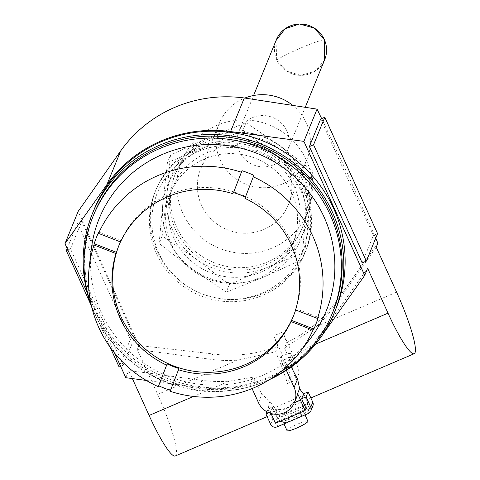 <?xml version="1.0" encoding="UTF-8"?>
<svg xmlns="http://www.w3.org/2000/svg" width="480" height="480" viewBox="0 0 480 480"><rect width="100%" height="100%" fill="white"/><g stroke="black" fill="none" stroke-linecap="round" stroke-linejoin="round"><path stroke-width="0.36" stroke-dasharray="2.4 1.8" d="M301.362 191.76A78.432 76.776 22.2 0 1 262.122 292.992A78.432 76.776 22.2 0 1 158.73 252.822A78.432 76.776 22.2 0 1 197.976 151.59A78.432 76.776 22.2 0 1 301.362 191.76M321.654 118.59L348.012 174.798L375.732 238.134M377.862 243.162L336.408 301.008A131.538 128.754 22.2 0 1 286.758 342.534L282.606 331.944L293.454 355.854A16.338 2.406 -113.2 0 1 298.872 373.68L296.382 379.776A55.554 8.172 66.8 0 0 284.532 347.994L286.758 342.534M175.254 456A55.554 8.172 66.8 0 0 176.106 455.01A55.554 8.172 66.8 0 0 157.686 394.41L137.304 349.488L138.954 345.45L212.802 353.928A131.538 128.754 22.2 0 0 277.848 346.35L273.69 335.76A120.63 118.08 -157.8 0 0 278.19 333.942A120.63 118.08 -157.8 0 0 282.606 331.944M292.692 357.714A6.534 0.96 66.8 0 0 289.614 352.938A6.534 0.96 66.8 0 0 289.518 353.058A6.534 0.96 66.8 0 0 291.492 359.76A6.534 0.96 66.8 0 0 294.762 364.956A6.534 0.96 66.8 0 0 294.864 364.842A6.534 0.96 66.8 0 0 292.692 357.714M283.782 361.53A6.534 0.96 66.8 0 0 280.704 356.76A6.534 0.96 66.8 0 0 280.602 356.874A6.534 0.96 66.8 0 0 282.576 363.576A6.534 0.96 66.8 0 0 285.846 368.772A6.534 0.96 66.8 0 0 285.948 368.658A6.534 0.96 66.8 0 0 283.782 361.53M335.856 308.952A130.716 127.956 22.2 0 1 268.29 377.37A130.716 127.956 22.2 0 1 124.656 350.862A130.716 127.956 22.2 0 1 93.822 210.12M269.952 379.374A130.716 127.956 22.2 0 1 266.928 380.712A130.716 127.956 22.2 0 1 91.602 306.546M275.988 40.614L276.744 59.862A26.142 25.59 -157.8 0 0 301.08 75.348A26.142 25.59 -157.8 0 0 324.732 59.562M286.926 131.034A26.142 25.59 22.2 0 1 287.358 151.092A26.142 25.59 22.2 0 1 263.706 166.878A26.142 25.59 22.2 0 1 239.382 151.386A26.142 25.59 22.2 0 1 238.95 131.328A26.142 25.59 22.2 0 1 262.602 115.542A26.142 25.59 22.2 0 1 286.926 131.034M324.396 60.384L314.826 71.37L300.636 75.366L286.404 71.064L276.744 59.862A26.142 25.59 22.2 0 1 276.324 39.798M292.32 105.036A47.388 46.386 22.2 0 1 306.24 122.766A47.388 46.386 22.2 0 1 307.026 159.12A47.388 46.386 22.2 0 1 264.156 187.74A47.388 46.386 22.2 0 1 220.068 159.654A47.388 46.386 22.2 0 1 219.282 123.3A47.388 46.386 22.2 0 1 244.86 98.046M301.152 47.85L301.452 47.724L301.152 47.85A39.216 5.568 155.6 0 0 276.744 59.862M201.498 205.134A47.388 46.386 22.2 0 1 200.718 168.774A47.388 46.386 22.2 0 1 243.588 140.154A47.388 46.386 22.2 0 1 287.676 168.24A47.388 46.386 22.2 0 1 288.456 204.6A47.388 46.386 22.2 0 1 245.586 233.214A47.388 46.386 22.2 0 1 201.498 205.134M306.396 160.224A67.974 66.54 22.2 0 1 309.054 208.206A67.974 66.54 22.2 0 1 248.286 253.374A67.974 66.54 22.2 0 1 182.778 213.144A67.974 66.54 22.2 0 1 183.474 156.93A67.974 66.54 22.2 0 1 245.418 119.964A67.974 66.54 22.2 0 1 306.396 160.224M176.454 226.83A68.952 67.5 22.2 0 1 175.32 173.922A68.952 67.5 22.2 0 1 177.162 169.806A68.952 67.5 22.2 0 1 239.994 132.306A68.952 67.5 22.2 0 1 301.854 173.142A68.952 67.5 22.2 0 1 304.554 221.82A68.952 67.5 22.2 0 1 302.994 226.05A68.952 67.5 22.2 0 1 240.612 267.69A68.952 67.5 22.2 0 1 176.454 226.83M175.446 229.302A68.952 67.5 22.2 0 1 174.306 176.394A68.952 67.5 22.2 0 1 236.688 134.754A68.952 67.5 22.2 0 1 300.846 175.62A68.952 67.5 22.2 0 1 301.98 228.528A68.952 67.5 22.2 0 1 239.598 270.168A68.952 67.5 22.2 0 1 175.446 229.302M280.062 145.818A71.898 70.374 -157.8 0 0 208.746 137.652A71.898 70.374 -157.8 0 0 166.83 194.292A71.898 70.374 -157.8 0 0 172.77 230.448A71.898 70.374 -157.8 0 0 196.23 259.104A71.898 70.374 -157.8 0 0 267.546 267.27A71.898 70.374 -157.8 0 0 309.462 210.63A71.898 70.374 -157.8 0 0 303.516 174.474A71.898 70.374 -157.8 0 0 280.062 145.818L313.134 171.36L309.462 210.63L304.788 252.33L267.546 267.27L229.302 284.646L196.23 259.104L162.162 235.992L166.83 194.292L170.502 155.028L208.746 137.652L245.994 122.706L280.062 145.818M162.162 235.992L159.114 243.462L162.786 204.192L167.454 162.492L170.502 155.028M167.454 162.492L204.702 147.552L242.946 130.176L245.994 122.706M242.946 130.176L276.018 155.718L310.086 178.824L313.134 171.36M310.086 178.824L305.418 220.524L301.74 259.794L304.788 252.33M301.74 259.794L263.502 277.17L226.254 292.116L229.302 284.646M226.254 292.116L192.186 269.004L159.114 243.462M168.726 240.348A71.898 70.374 22.2 0 1 162.786 204.192A71.898 70.374 22.2 0 1 204.702 147.552A71.898 70.374 22.2 0 1 276.018 155.718A71.898 70.374 22.2 0 1 299.478 184.374A71.898 70.374 22.2 0 1 305.418 220.524A71.898 70.374 22.2 0 1 263.502 277.17A71.898 70.374 22.2 0 1 192.186 269.004A71.898 70.374 22.2 0 1 168.726 240.348M294.276 186.6A66.174 64.776 22.2 0 1 295.368 237.378A66.174 64.776 22.2 0 1 235.5 277.338A66.174 64.776 22.2 0 1 173.928 238.122A66.174 64.776 22.2 0 1 172.836 187.344A66.174 64.776 22.2 0 1 232.704 147.384A66.174 64.776 22.2 0 1 294.276 186.6M171.402 244.308A66.174 64.776 22.2 0 1 170.31 193.53A66.174 64.776 22.2 0 1 230.178 153.57A66.174 64.776 22.2 0 1 291.75 192.786A66.174 64.776 22.2 0 1 292.842 243.564A66.174 64.776 22.2 0 1 232.974 283.524A66.174 64.776 22.2 0 1 171.402 244.308M157.374 251.64A80.88 79.176 22.2 0 1 156.036 189.582A80.88 79.176 22.2 0 1 229.212 140.736A80.88 79.176 22.2 0 1 304.464 188.67A80.88 79.176 22.2 0 1 305.802 250.734A80.88 79.176 22.2 0 1 232.626 299.574A80.88 79.176 22.2 0 1 157.374 251.64M156.504 253.776A80.88 79.176 22.2 0 1 155.166 191.712A80.88 79.176 22.2 0 1 228.342 142.872A80.88 79.176 22.2 0 1 303.594 190.806A80.88 79.176 22.2 0 1 304.926 252.864A80.88 79.176 22.2 0 1 231.756 301.71A80.88 79.176 22.2 0 1 156.504 253.776M138.954 345.45L78.15 211.41M125.784 377.7L128.712 370.518L132.372 378.582M87.12 292.464L114.636 353.124M70.482 248.844L81.726 221.316L134.508 337.68L123.264 365.208L70.482 248.844L67.848 249.972M277.848 346.35L275.616 351.81L237.708 360.15A131.538 128.754 22.2 0 1 210.606 359.298L137.304 349.488M273.69 335.76L284.538 359.67A16.338 2.406 -113.2 0 1 289.956 377.496L287.466 383.592A55.554 8.172 66.8 0 0 275.616 351.81M376.218 247.2L334.212 306.378A131.538 128.754 22.2 0 1 316.566 326.388L284.532 347.994M362.178 262.926L373.422 235.392L320.634 119.028M146.328 380.448L199.086 387.51A131.538 128.754 -157.8 0 0 250.194 384.42L252.072 388.554M286.386 370.326L285.852 369.15A131.538 128.754 -157.8 0 0 321.774 335.874M322.692 334.59L325.62 327.414A131.538 128.754 22.2 0 1 307.98 347.424L288.81 361.914A55.554 8.172 66.8 0 0 291.264 366.996M303.534 394.098A55.554 8.172 66.8 0 0 304.254 394.968L274.542 407.688A55.554 8.172 -113.2 0 1 269.904 401.334L261.918 394.266A55.554 8.172 -113.2 0 1 253.152 377.184L229.122 381.186A131.538 128.754 22.2 0 1 202.014 380.334L128.712 370.518M287.466 383.592L296.382 379.776M81.726 221.316L77.562 223.098L130.35 339.456L134.508 337.68M67.182 248.514L77.562 223.098M91.164 305.388L110.136 347.22M120.63 366.336L123.264 365.208M130.35 339.456L119.106 366.99M325.62 327.414L367.626 268.236M373.422 235.392L377.58 233.61M253.152 377.184L250.194 384.42M285.852 369.15L288.81 361.914M269.904 401.334L267.882 406.29A19.608 19.194 -157.8 0 0 278.532 409.416L278.454 409.596A19.608 19.194 -157.8 0 0 286.248 408.024A19.608 19.194 -157.8 0 0 292.704 403.5L292.782 403.314A19.608 19.194 -157.8 0 0 296.46 397.572M267.882 406.29L270.798 412.722L278.532 409.416M275.4 423.222L278.328 416.046L274.542 407.688M278.454 409.596L270.72 412.908L270.99 413.496M278.328 416.046L308.046 403.32L304.254 394.968M308.046 403.32L305.988 408.354M292.782 403.314L294.396 402.618M294.318 402.81L292.704 403.5M332.982 311.676A129.084 126.36 22.2 0 1 216.204 389.628A129.084 126.36 22.2 0 1 96.096 313.128A129.084 126.36 22.2 0 1 93.966 214.08M277.134 417.474L272.454 407.166L267.996 409.074L272.676 419.382A4.902 4.8 -157.8 0 0 279.138 421.896L279.882 421.578L277.878 417.156L307.59 404.436A4.902 0.72 -113.2 0 1 307.668 404.346A4.902 0.72 -113.2 0 1 307.758 404.346A16.338 1.896 -22.2 0 1 308.028 404.538A16.338 1.896 -22.2 0 1 294.738 412.002A16.338 1.896 -22.2 0 1 278.04 417.066A4.902 0.72 -113.2 0 0 277.95 417.072A4.902 0.72 -113.2 0 0 277.878 417.156L277.134 417.474L275.112 422.424L305.568 409.386M306.312 409.068L308.334 404.118L307.59 404.436L309.594 408.852L310.338 408.534A4.902 4.8 -157.8 0 0 312.87 405.972M271.248 378.546A129.084 126.36 22.2 0 1 95.298 315.084A129.084 126.36 22.2 0 1 91.254 305.052M272.454 407.166L270.432 412.116L275.112 422.424M270.432 412.116L268.92 412.764M303.654 393.804L308.334 404.118M310.242 338.7A122.55 119.958 22.2 0 1 101.244 312.54A122.55 119.958 22.2 0 1 91.296 249.3M267.996 409.074L266.892 411.78M292.842 419.856A11.436 1.626 -24.4 0 0 304.146 412.962A11.436 1.626 -24.4 0 0 294.612 415.524A11.436 1.626 -24.4 0 0 283.308 422.412A11.436 1.626 -24.4 0 0 292.842 419.856M279.882 421.578L309.594 408.852A16.338 1.896 -22.2 0 1 309.87 409.044A16.338 1.896 -22.2 0 1 296.574 416.508A16.338 1.896 -22.2 0 1 279.882 421.578L278.04 417.066L307.758 404.346L309.594 408.852M170.142 391.272L170.514 390.384A117.996 115.506 22.2 0 1 170.49 390.378M307.884 421.212A11.436 1.626 -24.4 0 0 298.35 423.774A11.436 1.626 -24.4 0 0 287.052 430.662M253.89 175.314L244.932 198.354M98.694 232.056L120.99 240.72L120.498 241.926M120.99 240.72A94.116 92.13 -157.8 0 0 120.444 241.902M178.98 368.55L170.514 390.384M295.65 309.978A94.116 92.13 -157.8 0 0 296.046 308.73L318.342 317.394M295.554 309.936L296.046 308.73M293.526 315.792A94.116 92.13 -157.8 0 0 293.664 315.468A94.116 92.13 -157.8 0 0 292.11 243.252A94.116 92.13 -157.8 0 0 204.54 187.476A94.116 92.13 -157.8 0 0 119.394 244.314A94.116 92.13 -157.8 0 0 119.262 244.638M301.452 47.724A39.216 5.568 155.6 0 1 324.312 39.498M212.802 353.928L210.606 359.298M336.408 301.008L334.212 306.378M229.122 381.186L193.494 396.438M315.54 344.184L307.98 347.424M202.014 380.334L199.086 387.51M157.686 394.41L237.708 360.15M316.566 326.388L396.594 292.128M289.956 377.496L298.872 373.68M284.538 359.67L293.454 355.854M258.48 402.684L261.918 394.266M308.316 413.484L310.338 408.534M277.116 426.846L279.138 421.896M270.654 424.332L272.676 419.382M280.704 356.76L289.614 352.938M287.358 151.092L305.304 107.148M238.95 131.328L253.572 95.514M200.718 168.774L219.282 123.3M288.456 204.6L307.026 159.12M183.474 156.93L177.162 169.806M309.054 208.206L304.554 221.82M174.306 176.394L175.32 173.922M301.98 228.528L302.994 226.05M170.31 193.53L172.836 187.344M292.842 243.564L295.368 237.378M155.166 191.712L156.036 189.582M304.926 252.864L305.802 250.734M267.168 416.646L310.854 397.944M285.846 368.772L294.762 364.956M307.668 404.346L277.95 417.072M309.87 409.044L308.028 404.538M283.986 423.9L283.308 422.412M305.022 414.894L304.146 412.962M293.664 315.468L293.394 316.122M119.394 244.314L119.13 244.962"/><path stroke-width="0.72" d="M375.732 238.134L377.862 243.162L376.218 247.2L396.594 292.128A55.554 8.172 -113.2 0 1 415.02 352.722A55.554 8.172 -113.2 0 1 414.168 353.718A55.554 8.172 -113.2 0 1 388.008 313.164L367.626 268.236L364.698 275.412L303.894 141.372L317.064 109.128L321.654 118.59M91.602 306.546A130.716 127.956 22.2 0 1 92.454 213.462L93.822 210.12A130.716 127.956 22.2 0 1 161.388 141.702A130.716 127.956 22.2 0 1 333.702 208.65A130.716 127.956 22.2 0 1 335.856 308.952L334.494 312.294A130.716 127.956 22.2 0 1 269.952 379.374M92.454 213.462A130.716 127.956 22.2 0 1 160.02 145.038A130.716 127.956 22.2 0 1 332.334 211.992A130.716 127.956 22.2 0 1 334.494 312.294M305.304 107.148L324.732 59.562A26.142 25.59 -157.8 0 0 324.3 39.504L314.28 28.062L299.544 24L285.126 28.728L275.988 40.614M253.572 95.514L276.324 39.798A26.142 25.59 22.2 0 1 299.976 24.012A26.142 25.59 22.2 0 1 324.3 39.504L324.396 60.384M244.86 98.046A47.388 46.386 22.2 0 1 292.32 105.036M120.702 150.894L106.986 184.482L64.98 243.66L78.15 211.41L120.702 150.894A131.538 128.754 22.2 0 1 174.768 107.376A131.538 128.754 22.2 0 1 244.308 97.974L317.064 109.128M106.986 184.482A131.538 128.754 22.2 0 1 230.592 131.562L303.894 141.372M132.372 378.582L149.094 415.446A55.554 8.172 66.8 0 0 175.254 456L267.168 416.646M64.98 243.66L87.12 292.464M114.636 353.124L125.784 377.7L146.328 380.448M309.396 146.562L362.178 262.926L366.336 261.144L377.58 233.61L324.798 117.246L320.634 119.028L309.396 146.562L313.554 144.78L366.336 261.144M252.072 388.554L258.48 402.684A19.608 19.194 -157.8 0 0 284.328 412.722A19.608 19.194 -157.8 0 0 294.462 402.462A19.608 19.194 -157.8 0 0 294.138 387.414L286.386 370.326M321.774 335.874A131.538 128.754 -157.8 0 0 322.692 334.59L364.698 275.412M291.264 366.996A55.554 8.172 66.8 0 0 297.576 379.002L299.622 388.614A55.554 8.172 66.8 0 0 303.534 394.098M67.848 249.972L66.324 250.626L67.182 248.514M66.324 250.626L91.164 305.388M110.136 347.22L119.106 366.99L120.63 366.336M324.798 117.246L313.554 144.78M294.462 402.462L296.46 397.572A19.608 19.194 -157.8 0 0 297.594 393.57L299.622 388.614M270.99 413.496L275.4 423.222L305.112 410.496L300.438 400.188L294.318 402.81M305.988 408.354L305.112 410.496M294.396 402.618L300.516 400.002L297.594 393.57M91.254 305.052A129.084 126.36 22.2 0 1 93.168 216.036L93.966 214.08A129.084 126.36 22.2 0 1 210.75 136.128A129.084 126.36 22.2 0 1 330.852 212.628A129.084 126.36 22.2 0 1 332.982 311.676L332.184 313.632A129.084 126.36 22.2 0 1 271.248 378.546M305.568 409.386L306.312 409.068L301.638 398.754L306.09 396.846L310.77 407.16L312.792 402.21L308.112 391.896L306.09 396.846M93.168 216.036A129.084 126.36 22.2 0 1 209.952 138.084A129.084 126.36 22.2 0 1 330.054 214.578A129.084 126.36 22.2 0 1 332.184 313.632M268.92 412.764L265.974 414.024L270.654 424.332A4.902 4.8 -157.8 0 0 277.116 426.846L308.316 413.484A4.902 4.8 -157.8 0 0 310.77 407.16M301.638 398.754L303.654 393.804L308.112 391.896M170.49 390.378A117.996 115.506 22.2 0 1 158.634 385.77L158.268 386.658A117.648 115.158 22.2 0 1 98.796 327.546A117.648 115.158 22.2 0 1 89.244 266.832L91.296 249.3A122.55 119.958 22.2 0 1 193.926 145.662A122.55 119.958 22.2 0 1 324.108 217.122A122.55 119.958 22.2 0 1 310.242 338.7L299.43 352.662A117.648 115.158 22.2 0 1 170.142 391.272L178.98 368.55A94.116 92.13 -157.8 0 1 167.1 363.936L166.608 365.142A94.116 92.13 22.2 0 1 120.192 318.384A94.116 92.13 22.2 0 1 115.986 253.56L116.478 252.348L94.182 243.684A117.996 115.506 22.2 0 1 98.694 232.056L98.526 233.388A117.648 115.158 22.2 0 1 241.392 172.224L242.01 170.694A117.996 115.506 22.2 0 1 253.89 175.314L253.272 176.838A117.648 115.158 22.2 0 1 312.744 235.95A117.648 115.158 22.2 0 1 317.526 318.474L318.342 317.394A117.996 115.506 22.2 0 1 313.836 329.028L313.014 330.108A117.648 115.158 22.2 0 1 299.43 352.662M266.892 411.78L265.974 414.024M310.848 410.922L312.87 405.972A4.902 4.8 -157.8 0 0 312.792 402.21M89.244 266.832A117.648 115.158 22.2 0 1 94.014 245.022L94.182 243.684M283.986 423.9L287.052 430.662A11.436 1.626 -24.4 0 0 296.586 428.106A11.436 1.626 -24.4 0 0 307.884 421.212L305.022 414.894M253.272 176.838L244.932 198.354A94.116 92.13 22.2 0 1 291.348 245.106A94.116 92.13 22.2 0 1 295.554 309.936L317.526 318.474M245.406 197.136A94.116 92.13 -157.8 0 0 233.544 192.528L242.01 170.694M241.392 172.224L233.544 192.528M98.526 233.388L120.498 241.926A94.116 92.13 22.2 0 1 233.052 193.734M120.444 241.902A94.116 92.13 -157.8 0 0 119.13 244.962A94.116 92.13 -157.8 0 0 116.478 252.348M94.014 245.022L115.986 253.56M158.268 386.658L166.608 365.142M158.634 385.77L167.1 363.936M313.014 330.108L291.042 321.57A94.116 92.13 22.2 0 1 178.488 369.756M313.836 329.028L291.534 320.364L291.042 321.57M291.534 320.364A94.116 92.13 -157.8 0 0 293.394 316.122A94.116 92.13 -157.8 0 0 295.65 309.978M119.262 244.638A94.116 92.13 -157.8 0 0 120.948 316.53A94.116 92.13 -157.8 0 0 208.338 372.306A94.116 92.13 -157.8 0 0 293.526 315.792M230.592 131.562L244.308 97.974M193.494 396.438L149.094 415.446M388.008 313.164L315.54 344.184M297.576 379.002L294.138 387.414M310.854 397.944L414.168 353.718"/></g></svg>
